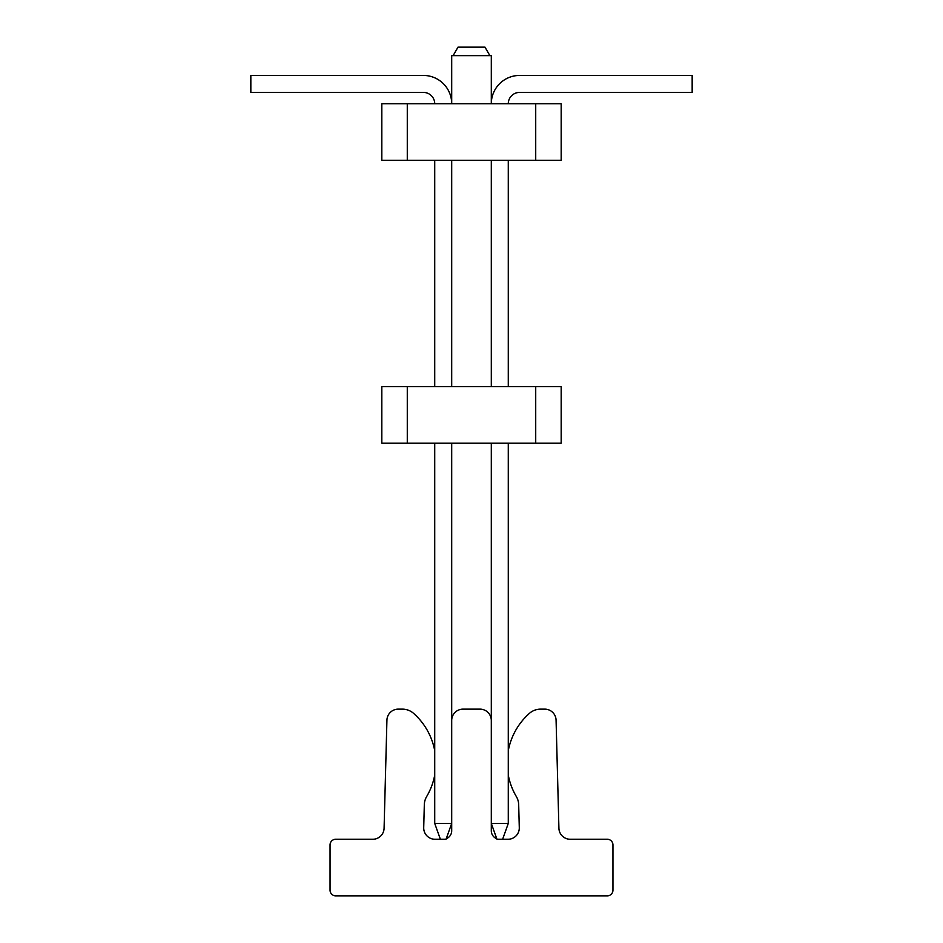 <?xml version="1.0" encoding="UTF-8"?>
<svg xmlns="http://www.w3.org/2000/svg" width="943" height="943" viewBox="0 0 943 943"><rect width="100%" height="100%" fill="white"/><g stroke="black" fill="none" stroke-linecap="round" stroke-linejoin="round"><path stroke-width="1.41" d="M508.277 750.699A66.199 66.199 0 0 1 529.341 713.427A16.974 16.974 0 0 1 540.622 709.136L544.771 709.136A11.316 11.316 0 0 1 556.075 720.157L558.916 828.249A11.316 11.316 0 0 0 570.22 839.27L607.292 839.27A5.658 5.658 0 0 1 612.95 844.928L612.95 890.192A5.658 5.658 0 0 1 607.292 895.85L335.708 895.85A5.658 5.658 0 0 1 330.05 890.192L330.05 844.928A5.658 5.658 0 0 1 335.708 839.27L372.78 839.27A11.316 11.316 0 0 0 384.084 828.249L386.925 720.157A11.316 11.316 0 0 1 398.229 709.136L402.378 709.136A16.974 16.974 0 0 1 413.659 713.427A66.199 66.199 0 0 1 434.723 750.699M508.277 775.075A66.199 66.199 0 0 0 516.34 796.54A16.974 16.974 0 0 1 518.685 804.721L519.287 827.659A11.316 11.316 0 0 1 507.982 839.27L496.961 839.27L491.303 823.428L491.303 830.783A8.487 8.487 0 0 0 496.761 838.716M491.303 720.452A11.316 11.316 0 0 0 479.987 709.136L463.013 709.136A11.316 11.316 0 0 0 451.697 720.452M446.239 838.716A8.487 8.487 0 0 0 451.697 830.783L451.697 823.428L434.723 823.428L434.723 443.21M434.723 775.075A66.199 66.199 0 0 1 426.66 796.54A16.974 16.974 0 0 0 424.315 804.721L423.713 827.659A11.316 11.316 0 0 0 435.018 839.27L440.381 839.27L434.723 823.428M434.723 160.31L434.723 386.63M451.697 160.31L451.697 386.63M451.697 443.21L451.697 823.428L446.039 839.27L440.381 839.27M434.723 103.73A11.316 11.316 0 0 0 423.407 92.414L250.838 92.414L250.838 75.44L423.407 75.44A28.29 28.29 0 0 1 451.697 103.73L451.697 55.637L491.303 55.637L491.303 103.73A28.29 28.29 0 0 1 519.593 75.44L692.162 75.44L519.593 75.44M407.282 386.63L561.179 386.63L561.179 443.21L381.821 443.21L381.821 386.63L407.282 386.63L407.282 443.21M407.282 103.73L561.179 103.73L561.179 160.31L381.821 160.31L381.821 103.73L407.282 103.73L407.282 160.31M508.277 160.31L508.277 386.63M692.162 75.44L692.162 92.414L519.593 92.414A11.316 11.316 0 0 0 508.277 103.73M491.303 160.31L491.303 386.63M491.303 443.21L491.303 823.428L508.277 823.428L502.619 839.27M508.277 443.21L508.277 823.428M250.838 75.44L423.407 75.44M535.718 386.63L535.718 443.21M489.889 55.637L484.985 47.15L458.015 47.15L453.111 55.637M535.718 103.73L535.718 160.31"/></g></svg>

